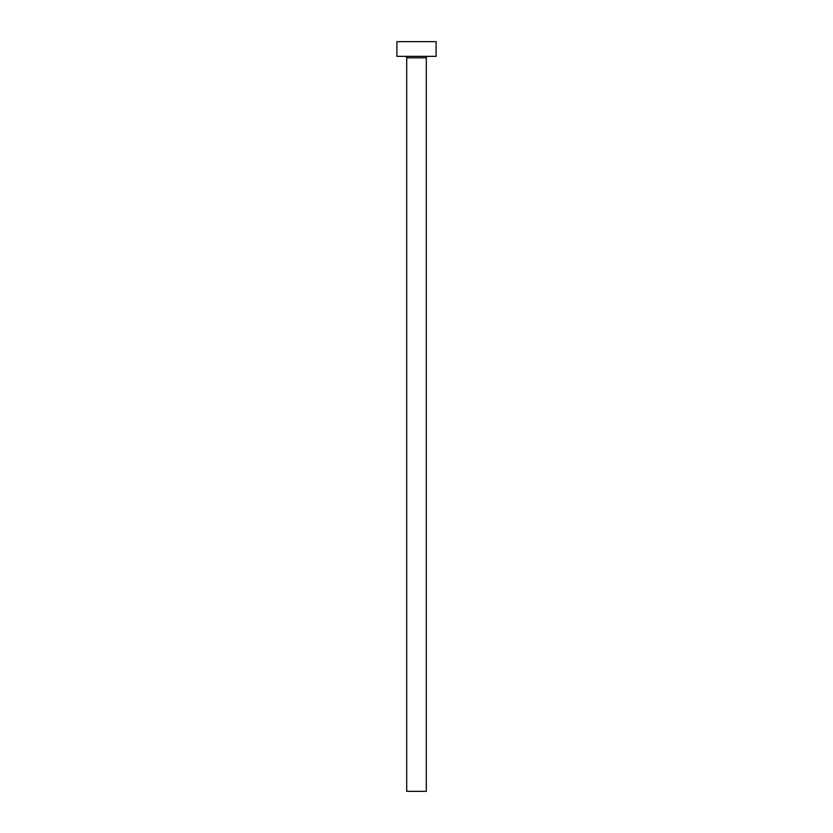 <?xml version="1.0" encoding="UTF-8"?>
<svg xmlns="http://www.w3.org/2000/svg" width="833" height="833" viewBox="0 0 833 833"><rect width="100%" height="100%" fill="white"/><g stroke="black" fill="none" stroke-linecap="round" stroke-linejoin="round"><path stroke-width="1.25" d="M426.298 57.821A1.468 1.468 0 0 1 427.766 56.352A1.468 1.468 0 0 0 426.298 57.821L406.702 57.821L406.702 791.35L426.298 791.35L426.298 57.821L426.298 791.35L406.702 791.35L406.702 57.821A1.468 1.468 0 0 0 405.234 56.352A1.468 1.468 0 0 1 406.702 57.821L426.298 57.821M396.904 41.65L396.904 56.352L436.096 56.352L436.096 41.65L396.904 41.65L396.904 56.352L436.096 56.352L436.096 41.65L396.904 41.65"/></g></svg>
